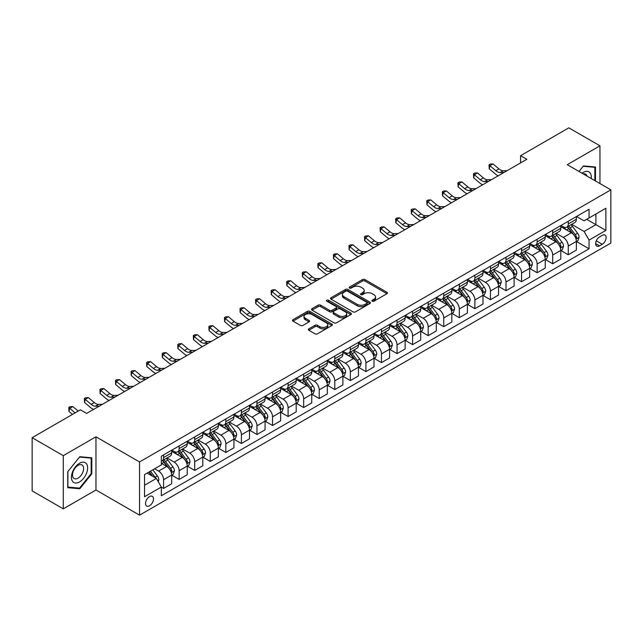 <?xml version="1.0" encoding="UTF-8"?>
<svg xmlns="http://www.w3.org/2000/svg" width="643" height="643" viewBox="0 0 643 643"><rect width="100%" height="100%" fill="white"/><g stroke="black" fill="none" stroke-linecap="round" stroke-linejoin="round"><path stroke-width="0.96" d="M372.249 301.197A1.214 0.699 0 0 0 373.953 301.197L386.941 293.698A1.728 0.997 0 0 0 387.448 292.991A1.728 0.997 0 0 0 386.941 292.284L364.943 279.584A1.728 0.997 0 0 0 362.499 279.584L349.511 287.083A1.214 0.699 0 0 0 349.157 287.574A1.214 0.699 0 0 0 349.511 288.072A1.214 0.699 0 0 0 351.223 288.072L352.903 287.099A5.53 3.191 0 0 1 360.723 287.099L362.556 288.16A5.53 3.191 0 0 1 364.179 290.411A5.53 3.191 0 0 1 362.556 292.669L360.876 293.642A1.214 0.699 0 0 0 360.522 294.14A1.214 0.699 0 0 0 360.876 294.631A1.214 0.699 0 0 0 362.588 294.631L364.268 293.658A5.53 3.191 0 0 1 372.096 293.658L373.929 294.719A5.53 3.191 0 0 1 375.544 296.978A5.53 3.191 0 0 1 373.929 299.236L372.249 300.209A1.214 0.699 0 0 0 371.887 300.699A1.214 0.699 0 0 0 372.249 301.197L372.249 300.209M149.506 505.808A5.634 3.255 120 0 0 153.187 500.841A5.634 3.255 120 0 0 152.327 496.324A5.634 3.255 120 0 0 149.506 496.605A5.634 3.255 120 0 0 145.824 501.572A5.634 3.255 120 0 0 146.692 506.089A5.634 3.255 120 0 0 149.506 505.808M308.841 328.838A1.728 0.997 0 0 0 308.335 329.546A1.728 0.997 0 0 0 308.841 330.245L315.014 333.813A1.728 0.997 0 0 0 317.457 333.813L331.884 325.487A1.728 0.997 0 0 0 332.391 324.779A1.728 0.997 0 0 0 331.884 324.072L309.878 311.373A1.728 0.997 0 0 0 307.434 311.373L293.015 319.7A1.728 0.997 0 0 0 292.509 320.407A1.728 0.997 0 0 0 293.015 321.114L300.466 325.414A1.728 0.997 0 0 0 302.917 325.414L309.09 321.854A1.728 0.997 0 0 0 309.596 321.146A1.728 0.997 0 0 0 309.09 320.439L305.393 318.309A4.622 2.668 0 0 1 304.035 316.42A4.622 2.668 0 0 1 306.888 313.953A4.622 2.668 0 0 1 311.927 314.531L326.411 322.89A4.622 2.668 0 0 1 327.769 324.779A4.622 2.668 0 0 1 324.908 327.247A4.622 2.668 0 0 1 319.876 326.668L317.457 325.278A1.728 0.997 0 0 0 315.014 325.278L308.841 328.838L308.841 330.245M95.968 436.79L63.279 455.662L32.15 437.69L32.15 490.89L63.279 508.862L95.968 489.99L139.547 515.156L139.547 461.955L95.968 436.79L95.968 489.99M599.951 183.56L599.951 145.816L567.271 164.688L610.85 189.854L139.547 461.955M599.951 145.816L568.822 127.844L520.573 155.702L520.573 162.896M32.15 437.69L80.399 409.832L86.628 413.433L526.802 159.295L520.573 155.702M353.023 311.863A1.728 0.997 0 0 0 355.466 311.863L369.894 303.536A1.728 0.997 0 0 0 370.4 302.837A1.728 0.997 0 0 0 369.894 302.13L347.895 289.43A1.728 0.997 0 0 0 345.452 289.43L331.024 297.757A1.728 0.997 0 0 0 330.518 298.456A1.728 0.997 0 0 0 331.024 299.164L353.023 311.863M327.295 301.454A1.214 0.699 0 0 1 328.517 301.623L350.861 314.523L336.466 322.842A1.728 0.997 0 0 1 334.022 322.842L312.016 310.135L312.016 308.728A1.728 0.997 0 0 0 311.509 309.436A1.728 0.997 0 0 0 312.016 310.135M312.016 308.728L318.189 305.16A1.728 0.997 0 0 1 320.64 305.16L329.562 310.312A1.728 0.997 0 0 0 332.005 310.312L336.096 307.949A1.728 0.997 0 0 0 336.602 307.241A1.728 0.997 0 0 0 336.096 306.542L326.805 301.173A1.214 0.699 0 0 1 326.451 300.683A1.214 0.699 0 0 1 327.199 300.04A1.214 0.699 0 0 1 328.517 300.185L350.885 313.101A1.728 0.997 0 0 1 351.391 313.808A1.728 0.997 0 0 1 350.885 314.515L350.885 313.101M602.258 235.354L599.517 236.937A5.457 3.151 120 0 0 595.957 241.752A5.457 3.151 120 0 0 596.792 246.124A5.457 3.151 120 0 0 599.517 245.851L602.258 244.276A5.457 3.151 120 0 0 605.827 239.461A5.457 3.151 120 0 0 604.991 235.089A5.457 3.151 120 0 0 602.258 235.354M139.547 515.156L610.85 243.054L610.85 189.854M576.546 216.49L584.077 220.838L589.06 217.961L589.06 209.264L161.337 456.2L161.337 464.905L144.53 474.606L144.53 496.75L161.337 487.048L161.337 495.745L589.06 248.801L589.06 240.104L584.077 231.472L571.699 224.327M589.06 217.961L605.867 208.252L605.867 230.395L589.06 240.104M63.279 455.662L63.279 508.862M586.689 219.327L595.908 224.648L595.908 214.006L605.867 208.252M584.077 231.472L595.908 224.648L605.867 230.395M144.53 485.248L156.353 478.416L147.143 473.095M161.337 487.121L163.579 488.415L163.579 479.71A7.041 4.067 -120 0 0 158.596 471.086L154.617 468.787M163.579 488.415L171.673 483.737L171.673 475.04A7.041 4.067 -120 0 0 166.69 466.416L161.337 463.322M171.858 475.217L179.148 479.429L179.148 470.724A7.041 4.067 -120 0 0 174.165 462.1L167.011 457.969M179.148 479.429L187.242 474.751L187.242 466.054A7.041 4.067 -120 0 0 182.258 457.43L171.673 451.314M187.426 466.231L194.708 470.435L194.708 461.738A7.041 4.067 -120 0 0 189.725 453.114L182.58 448.983M194.708 470.435L202.802 465.765L202.802 457.069A7.041 4.067 -120 0 0 197.819 448.436L187.242 442.328M202.987 457.245L210.277 461.449L210.277 452.752A7.041 4.067 -120 0 0 205.294 444.128L198.14 439.997M210.277 461.449L218.371 456.779L218.371 448.083A7.041 4.067 -120 0 0 213.388 439.45L202.802 433.342M218.556 448.259L225.838 452.463L225.838 443.766A7.041 4.067 -120 0 0 220.854 435.142L213.709 431.011M225.838 452.463L233.931 447.793L233.931 439.097A7.041 4.067 -120 0 0 228.948 430.464L218.371 424.356M234.116 439.273L241.406 443.477L241.406 434.781A7.041 4.067 -120 0 0 236.423 426.156L229.27 422.025M241.406 443.477L249.5 438.807L249.5 430.111A7.041 4.067 -120 0 0 244.517 421.478L233.931 415.37M249.685 430.288L256.967 434.491L256.967 425.795A7.041 4.067 -120 0 0 251.984 417.17L244.838 413.039M256.967 434.491L265.061 429.821L265.061 421.125A7.041 4.067 -120 0 0 260.077 412.493L249.5 406.384M265.246 421.302L272.536 425.505L272.536 416.809A7.041 4.067 -120 0 0 267.552 408.184L260.399 404.053M272.536 425.505L280.629 420.835L280.629 412.139A7.041 4.067 -120 0 0 275.646 403.507L265.061 397.398M280.814 412.316L288.096 416.519L288.096 407.823A7.041 4.067 -120 0 0 283.121 399.199L275.968 395.067M288.096 416.519L296.19 411.85L296.19 403.153A7.041 4.067 -120 0 0 291.215 394.521L280.629 388.412M296.375 403.33L303.665 407.533L303.665 398.837A7.041 4.067 -120 0 0 298.682 390.213L291.528 386.081M303.665 407.533L311.759 402.864L311.759 394.167A7.041 4.067 -120 0 0 306.775 385.535L296.19 379.426M311.943 394.344L319.225 398.547L319.225 389.851A7.041 4.067 -120 0 0 314.25 381.227L307.097 377.095M319.225 398.547L327.319 393.878L327.319 385.173A7.041 4.067 -120 0 0 322.344 376.549L311.759 370.44M327.504 385.358L334.794 389.562L334.794 380.865A7.041 4.067 -120 0 0 329.811 372.233L322.657 368.109M334.794 389.562L342.888 384.892L342.888 376.187A7.041 4.067 -120 0 0 337.905 367.563L327.319 361.454M343.073 376.372L350.355 380.576L350.355 371.879A7.041 4.067 -120 0 0 345.379 363.247L338.226 359.124M350.355 380.576L358.448 375.906L358.448 367.201A7.041 4.067 -120 0 0 353.473 358.577L342.888 352.468M358.641 367.386L365.923 371.59L365.923 362.893A7.041 4.067 -120 0 0 360.94 354.261L353.787 350.138M365.923 371.59L374.017 366.92L374.017 358.215A7.041 4.067 -120 0 0 369.034 349.591L358.448 343.483M374.202 358.4L381.484 362.604L381.484 353.907A7.041 4.067 -120 0 0 376.509 345.275L369.355 341.152M381.484 362.604L389.578 357.934L389.578 349.229A7.041 4.067 -120 0 0 384.602 340.605L374.017 334.497M389.771 349.414L397.053 353.618L397.053 344.921A7.041 4.067 -120 0 0 392.069 336.289L384.916 332.166M397.053 353.618L405.146 348.948L405.146 340.243A7.041 4.067 -120 0 0 400.163 331.619L389.578 325.511M405.331 340.428L412.613 344.632L412.613 335.935A7.041 4.067 -120 0 0 407.638 327.303L400.485 323.18M412.613 344.632L420.707 339.954L420.707 331.258A7.041 4.067 -120 0 0 415.732 322.633L405.146 316.525M420.9 331.442L428.182 335.646L428.182 326.949A7.041 4.067 -120 0 0 423.198 318.317L416.045 314.194M428.182 335.646L436.275 330.968L436.275 322.272A7.041 4.067 -120 0 0 431.292 313.647L420.707 307.539M436.46 322.456L443.742 326.66L443.742 317.964A7.041 4.067 -120 0 0 438.767 309.331L431.614 305.2M443.742 326.66L451.836 321.982L451.836 313.286A7.041 4.067 -120 0 0 446.861 304.661L436.275 298.553M452.029 313.471L459.311 317.674L459.311 308.97A7.041 4.067 -120 0 0 454.328 300.345L447.182 296.214M459.311 317.674L467.405 312.996L467.405 304.3A7.041 4.067 -120 0 0 462.421 295.676L451.836 289.559M467.59 304.477L474.88 308.688L474.88 299.984A7.041 4.067 -120 0 0 469.896 291.359L462.743 287.228M474.88 308.688L482.973 304.01L482.973 295.314A7.041 4.067 -120 0 0 477.99 286.69L467.405 280.573M483.158 295.491L490.44 299.702L490.44 290.998A7.041 4.067 -120 0 0 485.457 282.373L478.312 278.242M490.44 299.702L498.534 295.024L498.534 286.328A7.041 4.067 -120 0 0 493.551 277.704L482.973 271.587M498.719 286.505L506.009 290.716L506.009 282.012A7.041 4.067 -120 0 0 501.026 273.388L493.872 269.256M506.009 290.716L514.103 286.039L514.103 277.342A7.041 4.067 -120 0 0 509.119 268.718L498.534 262.601M514.287 277.519L521.569 281.73L521.569 273.026A7.041 4.067 -120 0 0 516.586 264.402L509.441 260.27M521.569 281.73L529.663 277.053L529.663 268.356A7.041 4.067 -120 0 0 524.68 259.732L514.103 253.615M529.848 268.533L537.138 272.745L537.138 264.04A7.041 4.067 -120 0 0 532.155 255.416L525.001 251.284M537.138 272.745L545.232 268.067L545.232 259.37A7.041 4.067 -120 0 0 540.249 250.746L529.663 244.629M545.417 259.547L552.699 263.751L552.699 255.054A7.041 4.067 -120 0 0 547.715 246.43L540.57 242.298M552.699 263.751L560.792 259.081L560.792 250.384A7.041 4.067 -120 0 0 555.809 241.76L545.232 235.643M560.977 250.561L568.267 254.765L568.267 246.068A7.041 4.067 -120 0 0 563.284 237.444L556.131 233.313M568.267 254.765L576.361 250.095L576.361 241.398A7.041 4.067 -120 0 0 571.378 232.766L560.792 226.657M560.977 225.476L563.284 226.802A7.041 4.067 -120 0 0 566.804 227.148A7.041 4.067 -120 0 0 568.267 223.925L568.267 221.264M545.417 234.462L547.715 235.788A7.041 4.067 -120 0 0 551.244 236.142A7.041 4.067 -120 0 0 552.699 232.911L552.699 230.25M529.848 243.448L532.155 244.774A7.041 4.067 -120 0 0 535.675 245.128A7.041 4.067 -120 0 0 537.138 241.897L537.138 239.236M514.287 252.434L516.586 253.76A7.041 4.067 -120 0 0 520.115 254.114A7.041 4.067 -120 0 0 521.569 250.883L521.569 248.222M498.719 261.42L501.026 262.746A7.041 4.067 -120 0 0 504.546 263.1A7.041 4.067 -120 0 0 506.009 259.868L506.009 257.208M483.158 270.406L485.457 271.732A7.041 4.067 -120 0 0 488.985 272.085A7.041 4.067 -120 0 0 490.44 268.854L490.44 266.202M467.59 279.392L469.896 280.718A7.041 4.067 -120 0 0 473.417 281.071A7.041 4.067 -120 0 0 474.88 277.848L474.88 275.188M452.029 288.377L454.328 289.704A7.041 4.067 -120 0 0 457.848 290.057A7.041 4.067 -120 0 0 459.311 286.834L459.311 284.174M436.46 297.363L438.767 298.69A7.041 4.067 -120 0 0 442.288 299.043A7.041 4.067 -120 0 0 443.742 295.82L443.742 293.16M420.9 306.349L423.198 307.675A7.041 4.067 -120 0 0 426.719 308.029A7.041 4.067 -120 0 0 428.182 304.806L428.182 302.146M405.331 315.335L407.638 316.661A7.041 4.067 -120 0 0 411.158 317.015A7.041 4.067 -120 0 0 412.613 313.792L412.613 311.132M389.771 324.321L392.069 325.655A7.041 4.067 -120 0 0 395.59 326.001A7.041 4.067 -120 0 0 397.053 322.778L397.053 320.118M374.202 333.307L376.509 334.641A7.041 4.067 -120 0 0 380.029 334.987A7.041 4.067 -120 0 0 381.484 331.764L381.484 329.103M358.641 342.293L360.94 343.627A7.041 4.067 -120 0 0 364.46 343.973A7.041 4.067 -120 0 0 365.923 340.75L365.923 338.089M343.073 351.279L345.379 352.613A7.041 4.067 -120 0 0 348.9 352.959A7.041 4.067 -120 0 0 350.355 349.736L350.355 347.075M327.504 360.265L329.811 361.599A7.041 4.067 -120 0 0 333.331 361.945A7.041 4.067 -120 0 0 334.794 358.722L334.794 356.061M311.943 369.251L314.25 370.585A7.041 4.067 -120 0 0 317.771 370.931A7.041 4.067 -120 0 0 319.225 367.708L319.225 365.047M296.375 378.237L298.682 379.571A7.041 4.067 -120 0 0 302.202 379.917A7.041 4.067 -120 0 0 303.665 376.694L303.665 374.033M280.814 387.223L283.121 388.557A7.041 4.067 -120 0 0 286.641 388.902A7.041 4.067 -120 0 0 288.096 385.679L288.096 383.019M265.246 396.209L267.552 397.543A7.041 4.067 -120 0 0 271.073 397.888A7.041 4.067 -120 0 0 272.536 394.665L272.536 392.005M249.685 405.194L251.984 406.529A7.041 4.067 -120 0 0 255.512 406.874A7.041 4.067 -120 0 0 256.967 403.651L256.967 400.991M234.116 414.18L236.423 415.515A7.041 4.067 -120 0 0 239.943 415.86A7.041 4.067 -120 0 0 241.406 412.637L241.406 409.977M218.556 423.174L220.854 424.501A7.041 4.067 -120 0 0 224.383 424.846A7.041 4.067 -120 0 0 225.838 421.623L225.838 418.963M202.987 432.16L205.294 433.486A7.041 4.067 -120 0 0 208.814 433.832A7.041 4.067 -120 0 0 210.277 430.609L210.277 427.949M187.426 441.146L189.725 442.472A7.041 4.067 -120 0 0 193.254 442.818A7.041 4.067 -120 0 0 194.708 439.595L194.708 436.935M171.858 450.132L174.165 451.458A7.041 4.067 -120 0 0 177.685 451.812A7.041 4.067 -120 0 0 179.148 448.581L179.148 445.92M576.546 241.575L589.06 248.801M566.804 227.148L574.898 222.478A7.041 4.067 -120 0 0 576.361 219.255L576.361 216.595M551.244 236.142L559.338 231.464A7.041 4.067 -120 0 0 560.792 228.241L560.792 225.58M535.675 245.128L543.769 240.45A7.041 4.067 -120 0 0 545.232 237.227L545.232 234.566M520.115 254.114L528.208 249.436A7.041 4.067 -120 0 0 529.663 246.213L529.663 243.552M504.546 263.1L512.64 258.422A7.041 4.067 -120 0 0 514.103 255.199L514.103 252.538M488.985 272.085L497.079 267.408A7.041 4.067 -120 0 0 498.534 264.185L498.534 261.524M473.417 281.071L481.511 276.394A7.041 4.067 -120 0 0 482.973 273.171L482.973 270.51M457.848 290.057L465.942 285.379A7.041 4.067 -120 0 0 467.405 282.156L467.405 279.496M442.288 299.043L450.381 294.365A7.041 4.067 -120 0 0 451.836 291.142L451.836 288.482M426.719 308.029L434.813 303.351A7.041 4.067 -120 0 0 436.275 300.128L436.275 297.468M411.158 317.015L419.252 312.345A7.041 4.067 -120 0 0 420.707 309.114L420.707 306.454M395.59 326.001L403.683 321.331A7.041 4.067 -120 0 0 405.146 318.1L405.146 315.44M380.029 334.987L388.123 330.317A7.041 4.067 -120 0 0 389.578 327.086L389.578 324.426M364.46 343.973L372.554 339.303A7.041 4.067 -120 0 0 374.017 336.072L374.017 333.412M348.9 352.959L356.994 348.289A7.041 4.067 -120 0 0 358.448 345.058L358.448 342.406M333.331 361.945L341.425 357.275A7.041 4.067 -120 0 0 342.888 354.052L342.888 351.391M317.771 370.931L325.864 366.261A7.041 4.067 -120 0 0 327.319 363.038L327.319 360.377M302.202 379.917L310.296 375.247A7.041 4.067 -120 0 0 311.759 372.024L311.759 369.363M286.641 388.902L294.735 384.233A7.041 4.067 -120 0 0 296.19 381.01L296.19 378.349M271.073 397.888L279.166 393.219A7.041 4.067 -120 0 0 280.629 389.996L280.629 387.335M255.512 406.874L263.606 402.205A7.041 4.067 -120 0 0 265.061 398.981L265.061 396.321M239.943 415.86L248.037 411.19A7.041 4.067 -120 0 0 249.5 407.967L249.5 405.307M224.383 424.846L232.477 420.176A7.041 4.067 -120 0 0 233.931 416.953L233.931 414.293M208.814 433.832L216.908 429.162A7.041 4.067 -120 0 0 218.371 425.939L218.371 423.279M193.254 442.818L201.347 438.148A7.041 4.067 -120 0 0 202.802 434.925L202.802 432.265M177.685 451.812L185.779 447.134A7.041 4.067 -120 0 0 187.242 443.911L187.242 441.251M161.337 461.079A7.041 4.067 -120 0 0 162.124 460.798L170.218 456.12A7.041 4.067 -120 0 0 171.673 452.897L171.673 450.237M162.124 460.798A7.041 4.067 -120 0 0 163.579 457.567L163.579 454.906M156.353 478.416L161.337 487.048M595.474 180.972L595.474 166.995L583.458 165.918L579.005 171.464L583.209 166.28L594.847 167.317L594.847 180.611M67.764 487.683L79.78 488.76L91.796 473.811L91.796 457.792L79.78 456.715L67.764 471.665L67.764 487.683M91.169 473.449L91.796 473.811M78.51 488.029L79.78 488.76M372.731 301.366L373.929 300.675A5.53 3.191 0 0 0 375.544 298.416L375.544 296.978M364.179 290.411L364.179 291.85A5.53 3.191 0 0 1 362.556 294.108L361.358 294.799M386.941 292.284L386.941 293.698L364.943 281.023A1.728 0.997 0 0 0 362.499 281.023L349.993 288.241M369.894 302.13L369.894 303.536L347.895 290.861A1.728 0.997 0 0 0 345.452 290.861L331.049 299.18M366.84 303.327A1.214 0.699 0 0 0 367.193 302.837A1.214 0.699 0 0 0 366.84 302.339L347.525 291.191A1.214 0.699 0 0 0 345.813 291.191L344.045 292.211A5.53 3.191 0 0 0 342.422 294.47A5.53 3.191 0 0 0 344.045 296.728L357.243 304.348A5.53 3.191 0 0 0 365.063 304.348L366.84 303.327L366.84 304.766A1.214 0.699 0 0 0 367.193 304.276L367.193 302.837M342.422 294.47L342.422 295.909A5.53 3.191 0 0 0 344.045 298.167L344.045 296.728M366.84 304.766L365.063 305.787A5.53 3.191 0 0 1 357.243 305.787L344.045 298.167M312.04 310.151L318.189 306.598L318.189 305.16M336.602 307.241L336.602 308.68A1.728 0.997 0 0 1 336.096 309.387L332.005 311.751A1.728 0.997 0 0 1 329.562 311.751L320.64 306.598A1.728 0.997 0 0 0 318.189 306.598M338.821 315.657A4.622 2.668 0 0 0 343.852 316.235A4.622 2.668 0 0 0 346.714 313.768A4.622 2.668 0 0 0 345.355 311.887L340.251 308.937A1.728 0.997 0 0 0 337.808 308.937L333.717 311.3A1.728 0.997 0 0 0 333.211 312.008A1.728 0.997 0 0 0 333.717 312.715L338.821 315.657L338.821 317.095A4.622 2.668 0 0 0 343.852 317.674A4.622 2.668 0 0 0 346.714 315.207L346.714 313.768M333.211 312.008L333.211 313.446A1.728 0.997 0 0 0 333.717 314.154L333.717 312.715M338.821 317.095L333.717 314.154M327.769 324.779L327.769 326.218A4.622 2.668 0 0 1 324.908 328.686A4.622 2.668 0 0 1 319.876 328.107L317.457 326.708A1.728 0.997 0 0 0 315.014 326.708L308.865 330.261M304.035 316.42L304.035 317.859A4.622 2.668 0 0 0 305.393 319.74L305.393 318.309M309.09 320.439L309.09 321.854L305.393 319.74M331.86 325.503L309.878 312.811A1.728 0.997 0 0 0 307.434 312.811L293.039 321.122M576.361 241.688L577.856 240.82L579.094 237.227A4.67 2.693 -120 0 0 577.607 233.256L572.519 226.465A13.471 7.78 -120 0 0 571.048 224.704M565.993 229.655A13.471 7.78 -120 0 0 563.236 226.77M575.935 238.826L576.578 237.428A4.67 2.693 -120 0 0 575.244 234.623L570.156 227.831A13.471 7.78 -120 0 0 568.685 226.071M567.431 226.794A11.18 6.454 60 0 1 569.264 228.876L573.572 234.623M567.19 226.931A13.471 7.78 60 0 1 568.661 228.691L572.045 233.208M504.04 172.437L500.117 172.549A8.801 5.08 60 0 1 495.841 170.716L489.91 165.733L489.219 168.836L495.15 173.827A13.206 7.628 -120 0 0 498.212 175.804M507.15 170.644L503.228 170.749A8.801 5.08 60 0 1 498.96 168.924L493.02 163.933L489.91 165.733L489.058 164.801L490.304 164.078L493.02 163.933M489.219 168.836L489.058 164.801M560.792 250.674L562.287 249.805L563.533 246.213A4.67 2.693 -120 0 0 562.046 242.242L556.959 235.451A13.471 7.78 -120 0 0 555.488 233.69M550.424 238.649A13.471 7.78 -120 0 0 547.667 235.756M560.366 247.812L561.009 246.414A4.67 2.693 -120 0 0 559.675 243.609L554.587 236.817A13.471 7.78 -120 0 0 553.117 235.057M551.863 235.78A11.18 6.454 60 0 1 553.703 237.862L558.003 243.609M551.622 235.917A13.471 7.78 60 0 1 553.093 237.677L556.476 242.194M545.232 259.659L546.727 258.791L547.965 255.199A4.67 2.693 -120 0 0 546.478 251.228L541.39 244.436A13.471 7.78 -120 0 0 539.919 242.676M534.863 247.635A13.471 7.78 -120 0 0 532.107 244.742M544.806 256.798L545.449 255.4A4.67 2.693 -120 0 0 544.115 252.595L539.027 245.803A13.471 7.78 -120 0 0 537.556 244.043M536.302 244.766A11.18 6.454 60 0 1 538.135 246.848L542.443 252.595M536.061 244.903A13.471 7.78 60 0 1 537.532 246.663L540.916 251.18M529.663 268.645L531.158 267.777L532.404 264.185A4.67 2.693 -120 0 0 530.917 260.214L525.829 253.422A13.471 7.78 -120 0 0 524.358 251.662M519.295 256.621A13.471 7.78 -120 0 0 516.538 253.728M529.237 265.784L529.88 264.386A4.67 2.693 -120 0 0 528.546 261.58L523.458 254.789A13.471 7.78 -120 0 0 521.987 253.029M520.734 253.752A11.18 6.454 60 0 1 522.574 255.834L526.874 261.58M520.492 253.889A13.471 7.78 60 0 1 521.963 255.649L525.347 260.166M488.479 181.422L484.549 181.535A8.801 5.08 60 0 1 480.281 179.71L474.341 174.719L473.65 177.822L479.59 182.813A13.206 7.628 -120 0 0 482.644 184.79M491.59 179.63L487.667 179.735A8.801 5.08 60 0 1 483.391 177.91L477.46 172.919L474.341 174.719L473.489 173.787L474.735 173.063L477.46 172.919M473.65 177.822L473.489 173.787M472.91 190.408L468.988 190.521A8.801 5.08 60 0 1 464.712 188.696L458.78 183.705L458.089 186.808L464.021 191.799A13.206 7.628 -120 0 0 467.083 193.776M476.021 188.616L472.099 188.72A8.801 5.08 60 0 1 467.831 186.896L461.891 181.905L458.78 183.705L457.929 182.773L459.174 182.049L461.891 181.905M458.089 186.808L457.929 182.773M457.342 199.394L453.419 199.507A8.801 5.08 60 0 1 449.152 197.682L443.212 192.691L442.521 195.793L448.46 200.785A13.206 7.628 -120 0 0 451.515 202.762M460.46 197.602L456.538 197.706A8.801 5.08 60 0 1 452.262 195.882L446.33 190.891L443.212 192.691L442.36 191.759L443.606 191.035L446.33 190.891M442.521 195.793L442.36 191.759M514.103 277.631L515.59 276.763L516.835 273.171A4.67 2.693 -120 0 0 515.348 269.2L510.261 262.408A13.471 7.78 -120 0 0 508.79 260.648M503.734 265.607A13.471 7.78 -120 0 0 500.969 262.722M513.677 274.77L514.32 273.371A4.67 2.693 -120 0 0 512.985 270.566L507.898 263.775A13.471 7.78 -120 0 0 506.427 262.014M505.173 262.738A11.18 6.454 60 0 1 507.005 264.82L511.314 270.566M504.932 262.874A13.471 7.78 60 0 1 506.403 264.635L509.786 269.152M441.781 208.38L437.859 208.493A8.801 5.08 60 0 1 433.583 206.668L427.651 201.677L426.96 204.779L432.892 209.771A13.206 7.628 -120 0 0 435.954 211.748M444.892 206.588L440.969 206.692A8.801 5.08 60 0 1 436.693 204.868L430.762 199.877L427.651 201.677L426.799 200.745L428.045 200.021L430.762 199.877M426.96 204.779L426.799 200.745M591.214 178.513A11.445 6.607 120 0 0 590.218 173.08A11.445 6.607 120 0 0 582.044 173.224M587.059 176.118A7.837 4.525 120 0 0 586.529 174.976A7.837 4.525 120 0 0 585.652 174.165A7.837 4.525 120 0 0 583.257 173.915M594.076 166.875L594.847 167.317M79.531 463.249A11.445 6.607 120 0 0 71.437 477.267A11.445 6.607 120 0 0 79.531 481.945A11.445 6.607 120 0 0 87.625 467.919A11.445 6.607 120 0 0 79.531 463.249M78.052 465.347A7.837 4.525 120 0 0 72.932 472.251A7.837 4.525 120 0 0 74.138 478.529A7.837 4.525 120 0 0 78.052 478.143A7.837 4.525 120 0 0 83.172 471.239A7.837 4.525 120 0 0 81.974 464.961A7.837 4.525 120 0 0 78.052 465.347M91.169 473.634L79.531 488.117L67.885 487.081L67.885 471.552L79.531 457.069L91.169 458.113L91.169 473.634M90.398 457.663L91.169 458.113M498.534 286.617L500.029 285.749L501.275 282.156A4.67 2.693 -120 0 0 499.788 278.186L494.7 271.394A13.471 7.78 -120 0 0 493.229 269.634M488.166 274.593A13.471 7.78 -120 0 0 485.409 271.708M498.108 283.756L498.751 282.357A4.67 2.693 -120 0 0 497.417 279.552L492.329 272.761A13.471 7.78 -120 0 0 490.858 271M489.604 271.724A11.18 6.454 60 0 1 491.445 273.805L495.745 279.552M489.363 271.86A13.471 7.78 60 0 1 490.834 273.621L494.218 278.138M482.973 295.603L484.46 294.735L485.706 291.142A4.67 2.693 -120 0 0 484.219 287.172L479.131 280.38A13.471 7.78 -120 0 0 477.661 278.62M472.605 283.579A13.471 7.78 -120 0 0 469.84 280.694M482.547 292.742L483.19 291.343A4.67 2.693 -120 0 0 481.856 288.538L476.768 281.747A13.471 7.78 -120 0 0 475.298 279.986M474.044 280.71A11.18 6.454 60 0 1 475.876 282.791L480.184 288.546M473.803 280.846A13.471 7.78 60 0 1 475.273 282.607L478.657 287.124M467.405 304.589L468.9 303.729L470.146 300.128A4.67 2.693 -120 0 0 468.651 296.158L463.563 289.366A13.471 7.78 -120 0 0 462.1 287.606M457.036 292.565A13.471 7.78 -120 0 0 454.28 289.68M466.979 301.728L467.622 300.329A4.67 2.693 -120 0 0 466.288 297.524L461.2 290.732A13.471 7.78 -120 0 0 459.729 288.972M458.475 289.696A11.18 6.454 60 0 1 460.316 291.777L464.616 297.532M458.234 289.832A13.471 7.78 60 0 1 459.705 291.592L463.089 296.11M451.836 313.575L453.331 312.715L454.577 309.114A4.67 2.693 -120 0 0 453.09 305.144L448.002 298.352A13.471 7.78 -120 0 0 446.531 296.592M441.476 301.551A13.471 7.78 -120 0 0 438.711 298.665M451.418 310.714L452.061 309.315A4.67 2.693 -120 0 0 450.727 306.51L445.639 299.718A13.471 7.78 -120 0 0 444.168 297.958M442.914 298.682A11.18 6.454 60 0 1 444.747 300.771L449.055 306.518M442.673 298.818A13.471 7.78 60 0 1 444.144 300.578L447.528 305.095M436.275 322.561L437.77 321.701L439.016 318.1A4.67 2.693 -120 0 0 437.521 314.13L432.434 307.338A13.471 7.78 -120 0 0 430.971 305.578M425.907 310.537A13.471 7.78 -120 0 0 423.15 307.651M435.85 319.7L436.493 318.301A4.67 2.693 -120 0 0 435.158 315.496L430.071 308.704A13.471 7.78 -120 0 0 428.6 306.944M427.346 307.667A11.18 6.454 60 0 1 429.186 309.757L433.486 315.504M427.105 307.804A13.471 7.78 60 0 1 428.576 309.564L431.959 314.081M426.213 217.366L422.29 217.479A8.801 5.08 60 0 1 418.022 215.654L412.083 210.663L411.391 213.765L417.331 218.757A13.206 7.628 -120 0 0 420.385 220.734M429.331 215.574L425.401 215.678A8.801 5.08 60 0 1 421.133 213.854L415.201 208.862L412.083 210.663L411.231 209.731L412.476 209.007L415.201 208.862M411.391 213.765L411.231 209.731M410.652 226.352L406.73 226.465A8.801 5.08 60 0 1 402.454 224.64L396.522 219.649L395.831 222.759L401.762 227.743A13.206 7.628 -120 0 0 404.825 229.72M413.762 224.56L409.84 224.664A8.801 5.08 60 0 1 405.564 222.84L399.633 217.856L396.522 219.649L395.67 218.716L396.916 217.993L399.633 217.856M395.831 222.759L395.67 218.716M395.083 235.338L391.161 235.451A8.801 5.08 60 0 1 386.893 233.626L380.953 228.635L380.262 231.745L386.202 236.728A13.206 7.628 -120 0 0 389.256 238.706M398.202 233.546L394.272 233.65A8.801 5.08 60 0 1 390.004 231.826L384.072 226.842L380.953 228.635L380.101 227.702L381.347 226.987L384.072 226.842M380.262 231.745L380.101 227.702M379.523 244.332L375.6 244.436A8.801 5.08 60 0 1 371.324 242.612L365.393 237.621L364.702 240.731L370.633 245.714A13.206 7.628 -120 0 0 373.696 247.692M382.633 242.532L378.711 242.636A8.801 5.08 60 0 1 374.435 240.812L368.503 235.828L365.393 237.621L364.541 236.688L365.787 235.973L368.503 235.828M364.702 240.731L364.541 236.688M363.954 253.318L360.032 253.422A8.801 5.08 60 0 1 355.764 251.598L349.824 246.607L349.133 249.717L355.065 254.7A13.206 7.628 -120 0 0 358.127 256.678M367.073 251.517L363.142 251.622A8.801 5.08 60 0 1 358.874 249.797L352.935 244.814L349.824 246.607L348.972 245.674L350.218 244.959L352.935 244.814M349.133 249.717L348.972 245.674M420.707 331.547L422.202 330.687L423.448 327.086A4.67 2.693 -120 0 0 421.961 323.116L416.873 316.324A13.471 7.78 -120 0 0 415.402 314.564M410.338 319.523A13.471 7.78 -120 0 0 407.582 316.637M420.289 328.686L420.932 327.287A4.67 2.693 -120 0 0 419.598 324.482L414.51 317.69A13.471 7.78 -120 0 0 413.039 315.93M411.785 316.653A11.18 6.454 60 0 1 413.618 318.743L417.926 324.49M411.544 316.79A13.471 7.78 60 0 1 413.015 318.55L416.391 323.067M348.393 262.304L344.471 262.408A8.801 5.08 60 0 1 340.195 260.584L334.264 255.593L333.572 258.703L339.504 263.686A13.206 7.628 -120 0 0 342.566 265.663M351.504 260.503L347.582 260.608A8.801 5.08 60 0 1 343.306 258.783L337.374 253.8L334.264 255.593L333.412 254.66L334.657 253.945L337.374 253.8M333.572 258.703L333.412 254.66M405.146 340.533L406.641 339.673L407.887 336.072A4.67 2.693 -120 0 0 406.392 332.101L401.304 325.31A13.471 7.78 -120 0 0 399.833 323.55M394.778 328.509A13.471 7.78 -120 0 0 392.021 325.623M404.72 337.671L405.363 336.273A4.67 2.693 -120 0 0 404.029 333.468L398.941 326.676A13.471 7.78 -120 0 0 397.47 324.916M396.217 325.639A11.18 6.454 60 0 1 398.057 327.729L402.357 333.476M395.975 325.776A13.471 7.78 60 0 1 397.446 327.536L400.83 332.053M332.825 271.29L328.903 271.394A8.801 5.08 60 0 1 324.627 269.57L318.695 264.578L318.004 267.689L323.935 272.672A13.206 7.628 -120 0 0 326.998 274.649M335.943 269.489L332.013 269.594A8.801 5.08 60 0 1 327.745 267.769L321.805 262.786L318.695 264.578L317.843 263.646L319.089 262.931L321.805 262.786M318.004 267.689L317.843 263.646M389.578 349.519L391.073 348.659L392.318 345.058A4.67 2.693 -120 0 0 390.831 341.087L385.744 334.296A13.471 7.78 -120 0 0 384.273 332.535M379.209 337.495A13.471 7.78 -120 0 0 376.452 334.609M389.152 346.657L389.803 345.259A4.67 2.693 -120 0 0 388.46 342.454L383.373 335.662A13.471 7.78 -120 0 0 381.91 333.902M380.656 334.625A11.18 6.454 60 0 1 382.489 336.715L386.797 342.462M380.415 334.762A13.471 7.78 60 0 1 381.886 336.522L385.261 341.039M317.264 280.276L313.342 280.38A8.801 5.08 60 0 1 309.066 278.556L303.134 273.564L302.443 276.675L308.375 281.658A13.206 7.628 -120 0 0 311.437 283.635M320.375 278.475L316.452 278.588A8.801 5.08 60 0 1 312.176 276.755L306.245 271.772L303.134 273.564L302.282 272.632L303.528 271.917L306.245 271.772M302.443 276.675L302.282 272.632M374.017 358.505L375.512 357.645L376.758 354.052A4.67 2.693 -120 0 0 375.263 350.073L370.175 343.282A13.471 7.78 -120 0 0 368.704 341.521M363.649 346.481A13.471 7.78 -120 0 0 360.892 343.595M373.591 355.651L374.234 354.245A4.67 2.693 -120 0 0 372.9 351.44L367.812 344.648A13.471 7.78 -120 0 0 366.341 342.888M365.087 343.611A11.18 6.454 60 0 1 366.92 345.701L371.228 351.448M364.846 343.748A13.471 7.78 60 0 1 366.317 345.508L369.701 350.025M301.696 289.262L297.773 289.366A8.801 5.08 60 0 1 293.497 287.542L287.566 282.55L286.874 285.661L292.806 290.644A13.206 7.628 -120 0 0 295.868 292.621M304.814 287.461L300.884 287.574A8.801 5.08 60 0 1 296.616 285.741L290.676 280.758L287.566 282.55L286.714 281.618L287.96 280.903L290.676 280.758M286.874 285.661L286.714 281.618M358.448 367.491L359.943 366.631L361.189 363.038A4.67 2.693 -120 0 0 359.702 359.059L354.614 352.268A13.471 7.78 -120 0 0 353.144 350.507M348.08 355.466A13.471 7.78 -120 0 0 345.323 352.581M358.022 364.637L358.673 363.231A4.67 2.693 -120 0 0 357.331 360.426L352.243 353.634A13.471 7.78 -120 0 0 350.781 351.874M349.527 352.597A11.18 6.454 60 0 1 351.359 354.687L355.667 360.434M349.286 352.734A13.471 7.78 60 0 1 350.756 354.494L354.132 359.011M286.135 298.248L282.205 298.352A8.801 5.08 60 0 1 277.937 296.527L272.005 291.536L271.306 294.647L277.246 299.63A13.206 7.628 -120 0 0 280.308 301.607M289.246 296.447L285.323 296.56A8.801 5.08 60 0 1 281.047 294.727L275.116 289.744L272.005 291.536L271.153 290.604L272.391 289.889L275.116 289.744M271.306 294.647L271.153 290.604M342.888 376.476L344.383 375.616L345.629 372.024A4.67 2.693 -120 0 0 344.134 368.045L339.046 361.253A13.471 7.78 -120 0 0 337.575 359.493M332.519 364.452A13.471 7.78 -120 0 0 329.763 361.567M342.462 373.623L343.105 372.217A4.67 2.693 -120 0 0 341.771 369.412L336.683 362.62A13.471 7.78 -120 0 0 335.212 360.86M333.958 361.583A11.18 6.454 60 0 1 335.791 363.673L340.099 369.42M333.717 361.72A13.471 7.78 60 0 1 335.188 363.488L338.572 367.997M270.566 307.233L266.644 307.338A8.801 5.08 60 0 1 262.368 305.513L256.436 300.53L255.745 303.633L261.677 308.616A13.206 7.628 -120 0 0 264.739 310.593M273.677 305.433L269.755 305.546A8.801 5.08 60 0 1 265.487 303.721L259.547 298.73L256.436 300.53L255.584 299.59L256.83 298.874L259.547 298.73M255.745 303.633L255.584 299.59M327.319 385.462L328.814 384.602L330.06 381.01A4.67 2.693 -120 0 0 328.573 377.031L323.485 370.239A13.471 7.78 -120 0 0 322.014 368.479M316.951 373.438A13.471 7.78 -120 0 0 314.194 370.553M326.893 382.609L327.544 381.203A4.67 2.693 -120 0 0 326.202 378.397L321.114 371.606A13.471 7.78 -120 0 0 319.651 369.846M318.398 370.569A11.18 6.454 60 0 1 320.23 372.659L324.538 378.406M318.156 370.714A13.471 7.78 60 0 1 319.619 372.474L323.003 376.983M311.759 394.448L313.254 393.588L314.491 389.996A4.67 2.693 -120 0 0 313.004 386.017L307.917 379.225A13.471 7.78 -120 0 0 306.446 377.465M301.39 382.424A13.471 7.78 -120 0 0 298.633 379.539M311.333 391.595L311.976 390.188A4.67 2.693 -120 0 0 310.641 387.383L305.554 380.592A13.471 7.78 -120 0 0 304.083 378.831M302.829 379.555A11.18 6.454 60 0 1 304.661 381.645L308.97 387.391M302.588 379.7A13.471 7.78 60 0 1 304.059 381.46L307.442 385.969M296.19 403.434L297.685 402.574L298.931 398.981A4.67 2.693 -120 0 0 297.444 395.003L292.356 388.211A13.471 7.78 -120 0 0 290.885 386.451M285.822 391.41A13.471 7.78 -120 0 0 283.065 388.525M295.764 400.581L296.415 399.182A4.67 2.693 -120 0 0 295.073 396.369L289.985 389.578A13.471 7.78 -120 0 0 288.514 387.817M287.26 388.541A11.18 6.454 60 0 1 289.101 390.631L293.409 396.377M287.027 388.685A13.471 7.78 60 0 1 288.49 390.446L291.874 394.955M280.629 412.42L282.124 411.56L283.362 407.967A4.67 2.693 -120 0 0 281.875 403.989L276.787 397.197A13.471 7.78 -120 0 0 275.317 395.437M270.261 400.396A13.471 7.78 -120 0 0 267.504 397.511M280.203 409.567L280.846 408.168A4.67 2.693 -120 0 0 279.512 405.355L274.424 398.564A13.471 7.78 -120 0 0 272.954 396.803M271.7 397.527A11.18 6.454 60 0 1 273.532 399.616L277.84 405.363M271.459 397.671A13.471 7.78 60 0 1 272.929 399.432L276.313 403.941M265.061 421.406L266.556 420.546L267.801 416.953A4.67 2.693 -120 0 0 266.315 412.975L261.227 406.183A13.471 7.78 -120 0 0 259.756 404.423M254.692 409.382A13.471 7.78 -120 0 0 251.935 406.497M264.635 418.553L265.278 417.154A4.67 2.693 -120 0 0 263.943 414.341L258.856 407.549A13.471 7.78 -120 0 0 257.385 405.789M256.131 406.513A11.18 6.454 60 0 1 257.972 408.602L262.272 414.349M255.89 406.657A13.471 7.78 60 0 1 257.361 408.418L260.745 412.927M249.5 430.392L250.995 429.532L252.233 425.939A4.67 2.693 -120 0 0 250.746 421.961L245.658 415.169A13.471 7.78 -120 0 0 244.187 413.409M239.132 418.368A13.471 7.78 -120 0 0 236.375 415.482M249.074 427.539L249.717 426.14A4.67 2.693 -120 0 0 248.383 423.327L243.295 416.535A13.471 7.78 -120 0 0 241.824 414.775M240.57 415.499A11.18 6.454 60 0 1 242.403 417.588L246.711 423.335M240.329 415.643A13.471 7.78 60 0 1 241.8 417.403L245.184 421.921M233.931 439.386L235.426 438.518L236.672 434.925A4.67 2.693 -120 0 0 235.185 430.955L230.098 424.163A13.471 7.78 -120 0 0 228.627 422.403M223.563 427.354A13.471 7.78 -120 0 0 220.806 424.468M233.505 436.525L234.148 435.126A4.67 2.693 -120 0 0 232.814 432.313L227.726 425.521A13.471 7.78 -120 0 0 226.256 423.761M225.002 424.484A11.18 6.454 60 0 1 226.842 426.574L231.142 432.321M224.761 424.629A13.471 7.78 60 0 1 226.232 426.389L229.615 430.906M218.371 448.372L219.858 447.504L221.104 443.911A4.67 2.693 -120 0 0 219.617 439.941L214.529 433.149A13.471 7.78 -120 0 0 213.058 431.389M208.002 436.34A13.471 7.78 -120 0 0 205.246 433.454M217.945 445.511L218.588 444.112A4.67 2.693 -120 0 0 217.254 441.307L212.166 434.515A13.471 7.78 -120 0 0 210.695 432.747M209.441 433.478A11.18 6.454 60 0 1 211.274 435.56L215.582 441.307M209.2 433.615A13.471 7.78 60 0 1 210.671 435.375L214.055 439.892M202.802 457.358L204.297 456.49L205.543 452.897A4.67 2.693 -120 0 0 204.056 448.927L198.968 442.135A13.471 7.78 -120 0 0 197.497 440.375M192.434 445.334A13.471 7.78 -120 0 0 189.677 442.44M202.376 454.497L203.019 453.098A4.67 2.693 -120 0 0 201.685 450.293L196.597 443.501A13.471 7.78 -120 0 0 195.126 441.741M193.873 442.464A11.18 6.454 60 0 1 195.713 444.546L200.013 450.293M193.631 442.601A13.471 7.78 60 0 1 195.102 444.361L198.486 448.878M187.242 466.344L188.729 465.476L189.974 461.883A4.67 2.693 -120 0 0 188.487 457.912L183.4 451.121A13.471 7.78 -120 0 0 181.929 449.361M176.873 454.32A13.471 7.78 -120 0 0 174.108 451.426M186.816 463.482L187.459 462.084A4.67 2.693 -120 0 0 186.124 459.279L181.037 452.487A13.471 7.78 -120 0 0 179.566 450.727M178.312 451.45A11.18 6.454 60 0 1 180.144 453.532L184.453 459.279M178.071 451.587A13.471 7.78 60 0 1 179.542 453.347L182.925 457.864M171.673 475.33L173.168 474.462L174.414 470.869A4.67 2.693 -120 0 0 172.919 466.898L167.831 460.107A13.471 7.78 -120 0 0 166.368 458.346M171.247 472.468L171.89 471.07A4.67 2.693 -120 0 0 170.556 468.265L165.468 461.473A13.471 7.78 -120 0 0 163.997 459.713M162.743 460.436A11.18 6.454 60 0 1 164.584 462.518L168.884 468.265M162.502 460.573A13.471 7.78 60 0 1 163.973 462.333L167.357 466.85M158.226 481.655L158.845 479.855A4.67 2.693 -120 0 0 157.358 475.884L152.817 469.824M155.413 477.878A4.67 2.693 -120 0 0 154.995 477.251L150.454 471.19M149.28 471.866L152.544 476.214M148.959 472.05L151.724 475.74M255.006 316.219L251.075 316.324A8.801 5.08 60 0 1 246.808 314.499L240.868 309.516L240.177 312.619L246.116 317.61A13.206 7.628 -120 0 0 249.179 319.579M258.116 314.419L254.194 314.531A8.801 5.08 60 0 1 249.918 312.707L243.986 307.716L240.868 309.516L240.024 308.576L241.262 307.86L243.986 307.716M240.177 312.619L240.024 308.576M239.437 325.205L235.515 325.31A8.801 5.08 60 0 1 231.239 323.485L225.307 318.502L224.616 321.604L230.548 326.596A13.206 7.628 -120 0 0 233.61 328.565M242.548 323.405L238.625 323.517A8.801 5.08 60 0 1 234.357 321.693L228.418 316.702L225.307 318.502L224.455 317.562L225.701 316.846L228.418 316.702M224.616 321.604L224.455 317.562M223.877 334.191L219.946 334.296A8.801 5.08 60 0 1 215.678 332.471L209.739 327.488L209.047 330.59L214.987 335.582A13.206 7.628 -120 0 0 218.049 337.559M226.987 332.391L223.065 332.503A8.801 5.08 60 0 1 218.789 330.679L212.857 325.688L209.739 327.488L208.887 326.548L210.132 325.832L212.857 325.688M209.047 330.59L208.887 326.548M208.308 343.177L204.386 343.282A8.801 5.08 60 0 1 200.11 341.457L194.178 336.474L193.487 339.576L199.418 344.568A13.206 7.628 -120 0 0 202.481 346.545M211.418 341.377L207.496 341.489A8.801 5.08 60 0 1 203.228 339.665L197.288 334.673L194.178 336.474L193.326 335.533L194.572 334.818L197.288 334.673M193.487 339.576L193.326 335.533M192.747 352.163L188.817 352.268A8.801 5.08 60 0 1 184.549 350.443L178.609 345.46L177.918 348.562L183.858 353.554A13.206 7.628 -120 0 0 186.92 355.531M195.858 350.363L191.935 350.475A8.801 5.08 60 0 1 187.66 348.651L181.728 343.659L178.609 345.46L177.757 344.527L179.003 343.804L181.728 343.659M177.918 348.562L177.757 344.527M177.179 361.149L173.256 361.253A8.801 5.08 60 0 1 168.98 359.429L163.049 354.446L162.357 357.548L168.289 362.539A13.206 7.628 -120 0 0 171.351 364.517M180.289 359.349L176.367 359.461A8.801 5.08 60 0 1 172.099 357.637L166.159 352.645L163.049 354.446L162.197 353.513L163.443 352.79L166.159 352.645M162.357 357.548L162.197 353.513M161.61 370.135L157.688 370.247A8.801 5.08 60 0 1 153.42 368.415L147.48 363.432L146.789 366.534L152.729 371.525A13.206 7.628 -120 0 0 155.783 373.503M164.729 368.335L160.806 368.447A8.801 5.08 60 0 1 156.53 366.623L150.599 361.631L147.48 363.432L146.628 362.499L147.874 361.776L150.599 361.631M146.789 366.534L146.628 362.499M146.049 379.121L142.127 379.233A8.801 5.08 60 0 1 137.851 377.401L131.919 372.418L131.228 375.52L137.16 380.511A13.206 7.628 -120 0 0 140.222 382.489M149.16 377.328L145.238 377.433A8.801 5.08 60 0 1 140.962 375.608L135.03 370.617L131.919 372.418L131.068 371.485L132.313 370.762L135.03 370.617M131.228 375.52L131.068 371.485M130.481 388.107L126.558 388.219A8.801 5.08 60 0 1 122.291 386.395L116.351 381.403L115.66 384.506L121.599 389.497A13.206 7.628 -120 0 0 124.654 391.474M133.599 386.314L129.677 386.419A8.801 5.08 60 0 1 125.401 384.594L119.469 379.603L116.351 381.403L115.499 380.471L116.745 379.748L119.469 379.603M115.66 384.506L115.499 380.471M114.92 397.093L110.998 397.205A8.801 5.08 60 0 1 106.722 395.381L100.79 390.389L100.099 393.492L106.031 398.483A13.206 7.628 -120 0 0 109.093 400.46M118.031 395.3L114.108 395.405A8.801 5.08 60 0 1 109.832 393.58L103.901 388.589L100.79 390.389L99.938 389.457L101.184 388.734L103.901 388.589M100.099 393.492L99.938 389.457M99.352 406.079L95.429 406.191A8.801 5.08 60 0 1 91.161 404.367L85.222 399.375L84.53 402.478L90.47 407.469A13.206 7.628 -120 0 0 93.524 409.446M102.47 404.286L98.54 404.391A8.801 5.08 60 0 1 94.272 402.566L88.34 397.575L85.222 399.375L84.37 398.443L85.615 397.72L88.34 397.575M84.53 402.478L84.37 398.443M78.189 411.11L72.772 406.561L69.661 408.361L68.97 411.464L72.474 414.413M75.07 412.91L68.809 407.429L70.055 406.706L72.772 406.561M68.97 411.464L68.809 407.429M86.901 413.272L86.379 413.288M158.596 471.086L166.69 466.416M174.165 462.1L182.258 457.43M189.725 453.114L197.819 448.436M205.294 444.128L213.388 439.45M220.854 435.142L228.948 430.464M236.423 426.156L244.517 421.478M251.984 417.17L260.077 412.493M267.552 408.184L275.646 403.507M283.121 399.199L291.215 394.521M298.682 390.213L306.775 385.535M314.25 381.227L322.344 376.549M329.811 372.233L337.905 367.563M345.379 363.247L353.473 358.577M360.94 354.261L369.034 349.591M376.509 345.275L384.602 340.605M392.069 336.289L400.163 331.619M407.638 327.303L415.732 322.633M423.198 318.317L431.292 313.647M438.767 309.331L446.861 304.661M454.328 300.345L462.421 295.676M469.896 291.359L477.99 286.69M485.457 282.373L493.551 277.704M501.026 273.388L509.119 268.718M516.586 264.402L524.68 259.732M532.155 255.416L540.249 250.746M547.715 246.43L555.809 241.76M563.284 237.444L571.378 232.766M568.267 223.925L576.361 219.255M568.267 246.068L576.361 241.398M552.699 255.054L560.792 250.384M552.699 232.911L560.792 228.241M537.138 264.04L545.232 259.37M537.138 241.897L545.232 237.227M521.569 273.026L529.663 268.356M521.569 250.883L529.663 246.213M506.009 282.012L514.103 277.342M506.009 259.868L514.103 255.199M490.44 290.998L498.534 286.328M490.44 268.854L498.534 264.185M474.88 299.984L482.973 295.314M474.88 277.848L482.973 273.171M459.311 308.97L467.405 304.3M459.311 286.834L467.405 282.156M443.742 317.964L451.836 313.286M443.742 295.82L451.836 291.142M428.182 326.949L436.275 322.272M428.182 304.806L436.275 300.128M412.613 335.935L420.707 331.258M412.613 313.792L420.707 309.114M397.053 344.921L405.146 340.243M397.053 322.778L405.146 318.1M381.484 353.907L389.578 349.229M381.484 331.764L389.578 327.086M365.923 362.893L374.017 358.215M365.923 340.75L374.017 336.072M350.355 371.879L358.448 367.201M350.355 349.736L358.448 345.058M334.794 380.865L342.888 376.187M334.794 358.722L342.888 354.052M319.225 389.851L327.319 385.173M319.225 367.708L327.319 363.038M303.665 398.837L311.759 394.167M303.665 376.694L311.759 372.024M288.096 407.823L296.19 403.153M288.096 385.679L296.19 381.01M272.536 416.809L280.629 412.139M272.536 394.665L280.629 389.996M256.967 425.795L265.061 421.125M256.967 403.651L265.061 398.981M241.406 434.781L249.5 430.111M241.406 412.637L249.5 407.967M225.838 443.766L233.931 439.097M225.838 421.623L233.931 416.953M210.277 452.752L218.371 448.083M210.277 430.609L218.371 425.939M194.708 461.738L202.802 457.069M194.708 439.595L202.802 434.925M179.148 470.724L187.242 466.054M179.148 448.581L187.242 443.911M163.579 479.71L171.673 475.04M163.579 457.567L171.673 452.897M596.286 240.828L602.258 244.276M595.659 243.625L599.517 245.851M373.929 300.675L373.929 299.236M360.876 294.631L360.876 293.642M362.556 294.108L362.556 292.669M349.511 288.072L349.511 287.083M362.499 281.023L362.499 279.584M364.943 281.023L364.943 279.584M331.024 299.164L331.024 297.757M345.452 290.861L345.452 289.43M347.895 290.861L347.895 289.43M357.243 305.787L357.243 304.348M365.063 305.787L365.063 304.348M320.64 306.598L320.64 305.16M329.562 311.751L329.562 310.312M332.005 311.751L332.005 310.312M336.096 309.387L336.096 307.949M328.517 301.623L328.517 300.185M315.014 326.708L315.014 325.278M317.457 326.708L317.457 325.278M319.876 328.107L319.876 326.668M293.015 321.114L293.015 319.7M307.434 312.811L307.434 311.373M309.878 312.811L309.878 311.373M331.884 325.487L331.884 324.072M576.007 239.083L579.07 237.315M570.156 227.831L572.519 226.465M566.483 229.945L568.661 228.691M575.244 234.623L577.607 233.256M574.874 236.439L576.578 237.428M500.117 172.549L503.228 170.749M495.841 170.716L498.96 168.924M560.447 248.069L563.501 246.301M554.587 236.817L556.959 235.451M550.922 238.931L553.093 237.677M559.675 243.609L562.046 242.242M559.306 245.425L561.009 246.414M544.878 257.055L547.94 255.287M539.027 245.803L541.39 244.436M535.354 247.917L537.532 246.663M544.115 252.595L546.478 251.228M543.745 254.411L545.449 255.4M529.318 266.041L532.372 264.273M523.458 254.789L525.829 253.422M519.793 256.903L521.963 255.649M528.546 261.58L530.917 260.214M528.176 263.397L529.88 264.386M484.549 181.535L487.667 179.735M480.281 179.71L483.391 177.91M468.988 190.521L472.099 188.72M464.712 188.696L467.831 186.896M453.419 199.507L456.538 197.706M449.152 197.682L452.262 195.882M513.749 275.027L516.811 273.259M507.898 263.775L510.261 262.408M504.225 265.889L506.403 264.635M512.985 270.566L515.348 269.2M512.616 272.383L514.32 273.371M437.859 208.493L440.969 206.692M433.583 206.668L436.693 204.868M498.188 284.013L501.243 282.245M492.329 272.761L494.7 271.394M488.664 274.874L490.834 273.621M497.417 279.552L499.788 278.186M497.047 281.369L498.751 282.357M482.62 292.999L485.674 291.231M476.768 281.747L479.131 280.38M473.095 283.86L475.273 282.607M481.856 288.538L484.219 287.172M481.486 290.355L483.19 291.343M467.059 301.985L470.113 300.217M461.2 290.732L463.563 289.366M457.535 292.846L459.705 291.592M466.288 297.524L468.651 296.158M465.918 299.349L467.622 300.329M451.49 310.971L454.545 309.211M445.639 299.718L448.002 298.352M441.966 301.832L444.144 300.578M450.727 306.51L453.09 305.144M450.357 308.335L452.061 309.315M435.93 319.957L438.984 318.197M430.071 308.704L432.434 307.338M426.405 310.818L428.576 309.564M435.158 315.496L437.521 314.13M434.789 317.32L436.493 318.301M422.29 217.479L425.401 215.678M418.022 215.654L421.133 213.854M406.73 226.465L409.84 224.664M402.454 224.64L405.564 222.84M391.161 235.451L394.272 233.65M386.893 233.626L390.004 231.826M375.6 244.436L378.711 242.636M371.324 242.612L374.435 240.812M360.032 253.422L363.142 251.622M355.764 251.598L358.874 249.797M420.361 328.943L423.415 327.183M414.51 317.69L416.873 316.324M410.837 319.804L413.015 318.55M419.598 324.482L421.961 323.116M419.228 326.306L420.932 327.287M344.471 262.408L347.582 260.608M340.195 260.584L343.306 258.783M404.801 337.929L407.855 336.168M398.941 326.676L401.304 325.31M395.276 328.798L397.446 327.536M404.029 333.468L406.392 332.101M403.659 335.292L405.363 336.273M328.903 271.394L332.013 269.594M324.627 269.57L327.745 267.769M389.232 346.915L392.286 345.154M383.373 335.662L385.744 334.296M379.708 337.784L381.886 336.522M388.46 342.454L390.831 341.087M388.091 344.278L389.803 345.259M313.342 280.38L316.452 278.588M309.066 278.556L312.176 276.755M373.663 355.9L376.726 354.14M367.812 344.648L370.175 343.282M364.147 346.77L366.317 345.508M372.9 351.44L375.263 350.073M372.53 353.264L374.234 354.245M297.773 289.366L300.884 287.574M293.497 287.542L296.616 285.741M358.103 364.886L361.157 363.126M352.243 353.634L354.614 352.268M348.578 355.756L350.756 354.494M357.331 360.426L359.702 359.059M356.961 362.25L358.673 363.231M282.205 298.352L285.323 296.56M277.937 296.527L281.047 294.727M342.534 373.872L345.596 372.112M336.683 362.62L339.046 361.253M333.01 364.742L335.188 363.488M341.771 369.412L344.134 368.045M341.401 371.236L343.105 372.217M266.644 307.338L269.755 305.546M262.368 305.513L265.487 303.721M326.974 382.858L330.028 381.098M321.114 371.606L323.485 370.239M317.449 373.728L319.619 372.474M326.202 378.397L328.573 377.031M325.832 380.222L327.544 381.203M311.405 391.852L314.467 390.084M305.554 380.592L307.917 379.225M301.88 382.714L304.059 381.46M310.641 387.383L313.004 386.017M310.272 389.208L311.976 390.188M295.844 400.838L298.899 399.07M289.985 389.578L292.356 388.211M286.32 391.7L288.49 390.446M295.073 396.369L297.444 395.003M294.703 398.194L296.415 399.182M280.276 409.824L283.338 408.056M274.424 398.564L276.787 397.197M270.751 400.685L272.929 399.432M279.512 405.355L281.875 403.989M279.142 407.18L280.846 408.168M264.715 418.81L267.769 417.042M258.856 407.549L261.227 406.183M255.191 409.671L257.361 408.418M263.943 414.341L266.315 412.975M263.574 416.166L265.278 417.154M249.146 427.796L252.209 426.028M243.295 416.535L245.658 415.169M239.622 418.657L241.8 417.403M248.383 423.327L250.746 421.961M248.013 425.152L249.717 426.14M233.586 436.782L236.64 435.014M227.726 425.521L230.098 424.163M224.061 427.643L226.232 426.389M232.814 432.313L235.185 430.955M232.444 434.138L234.148 435.126M218.017 445.768L221.079 444M212.166 434.515L214.529 433.149M208.493 436.629L210.671 435.375M217.254 441.307L219.617 439.941M216.884 443.123L218.588 444.112M202.457 454.754L205.511 452.985M196.597 443.501L198.968 442.135M192.932 445.615L195.102 444.361M201.685 450.293L204.056 448.927M201.315 452.109L203.019 453.098M186.888 463.74L189.942 461.971M181.037 452.487L183.4 451.121M177.364 454.601L179.542 453.347M186.124 459.279L188.487 457.912M185.755 461.095L187.459 462.084M171.327 472.726L174.382 470.957M165.468 461.473L167.831 460.107M161.803 463.587L163.973 462.333M170.556 468.265L172.919 466.898M170.186 470.081L171.89 471.07M157.631 480.626L158.813 479.943M154.995 477.251L157.358 475.884M251.075 316.324L254.194 314.531M246.808 314.499L249.918 312.707M235.515 325.31L238.625 323.517M231.239 323.485L234.357 321.693M219.946 334.296L223.065 332.503M215.678 332.471L218.789 330.679M204.386 343.282L207.496 341.489M200.11 341.457L203.228 339.665M188.817 352.268L191.935 350.475M184.549 350.443L187.66 348.651M173.256 361.253L176.367 359.461M168.98 359.429L172.099 357.637M157.688 370.247L160.806 368.447M153.42 368.415L156.53 366.623M142.127 379.233L145.238 377.433M137.851 377.401L140.962 375.608M126.558 388.219L129.677 386.419M122.291 386.395L125.401 384.594M110.998 397.205L114.108 395.405M106.722 395.381L109.832 393.58M95.429 406.191L98.54 404.391M91.161 404.367L94.272 402.566"/></g></svg>

